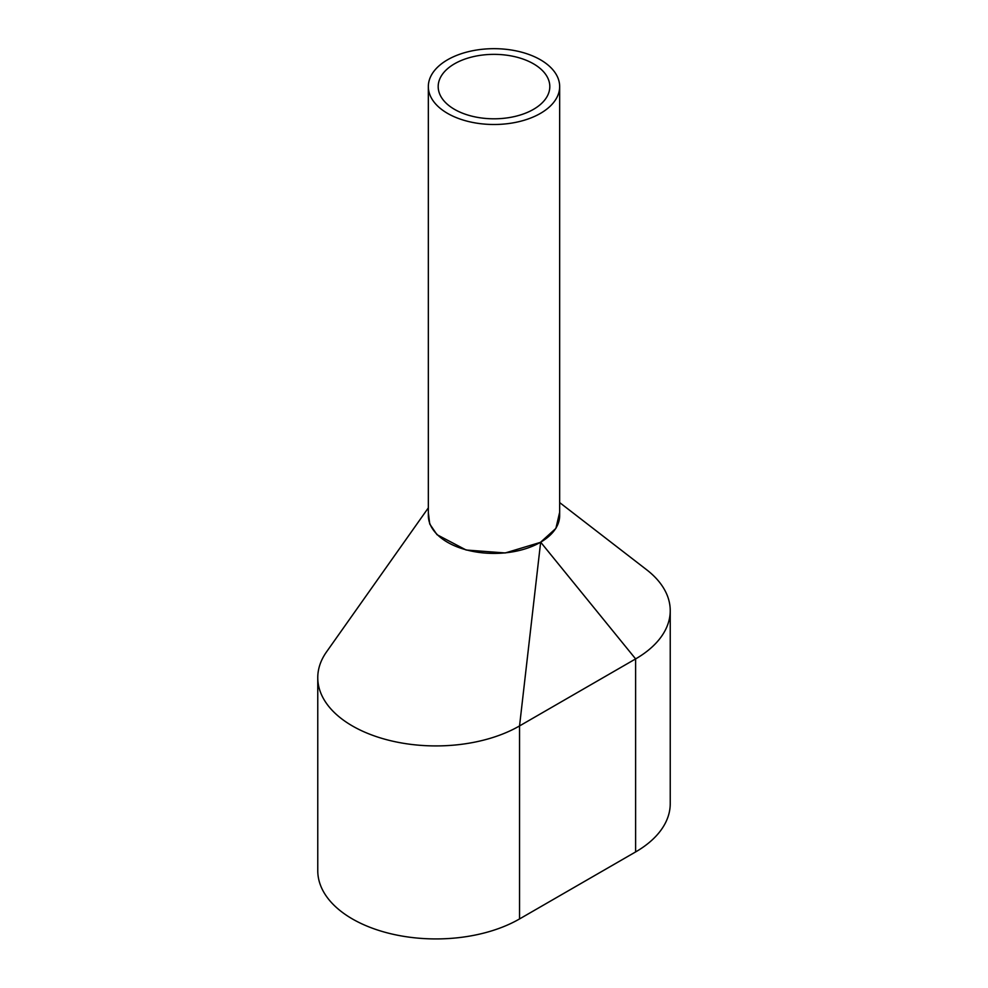 <?xml version="1.0" encoding="UTF-8"?>
<svg xmlns="http://www.w3.org/2000/svg" width="988" height="988" viewBox="0 0 988 988"><rect width="100%" height="100%" fill="white"/><g stroke="black" fill="none" stroke-linecap="round" stroke-linejoin="round"><path stroke-width="1.48" d="M428.335 86.586L428.335 515.501A65.665 37.915 0 0 0 447.564 542.301A65.665 37.915 0 0 0 519.132 550.526A65.665 37.915 0 0 0 559.665 515.501L559.665 86.586A65.665 37.915 0 0 0 540.436 59.774A65.665 37.915 0 0 0 468.868 51.561A65.665 37.915 0 0 0 428.335 86.586A65.665 37.915 0 0 0 447.564 113.385A65.665 37.915 0 0 0 519.132 121.61A65.665 37.915 0 0 0 559.665 86.586M533.471 63.8A55.81 32.221 0 0 0 472.647 56.81A55.81 32.221 0 0 0 438.19 86.586A55.81 32.221 0 0 0 454.529 109.372A55.81 32.221 0 0 0 515.353 116.349A55.81 32.221 0 0 0 549.81 86.586A55.81 32.221 0 0 0 533.471 63.8M428.335 507.869L326.534 651.882A118.19 68.234 0 0 0 317.766 677.682L317.766 870.687A118.19 68.234 0 0 0 390.729 933.734A118.19 68.234 0 0 0 519.54 918.939L635.617 851.928A118.19 68.234 0 0 0 670.235 803.676L670.235 610.658A118.19 68.234 0 0 0 646.72 569.817L559.665 502.583M317.766 677.682A118.19 68.234 0 0 0 390.729 740.728A118.19 68.234 0 0 0 519.54 725.933L635.617 658.91A118.19 68.234 0 0 0 670.235 610.658M635.617 851.928L635.617 658.91L540.658 542.165L555.886 528.407L559.665 512.216M540.658 542.165L519.54 725.933L519.54 918.939M428.335 512.488L429.718 523.973L437.005 534.681L466.151 550.02L505.239 552.959L540.201 542.437"/></g></svg>
